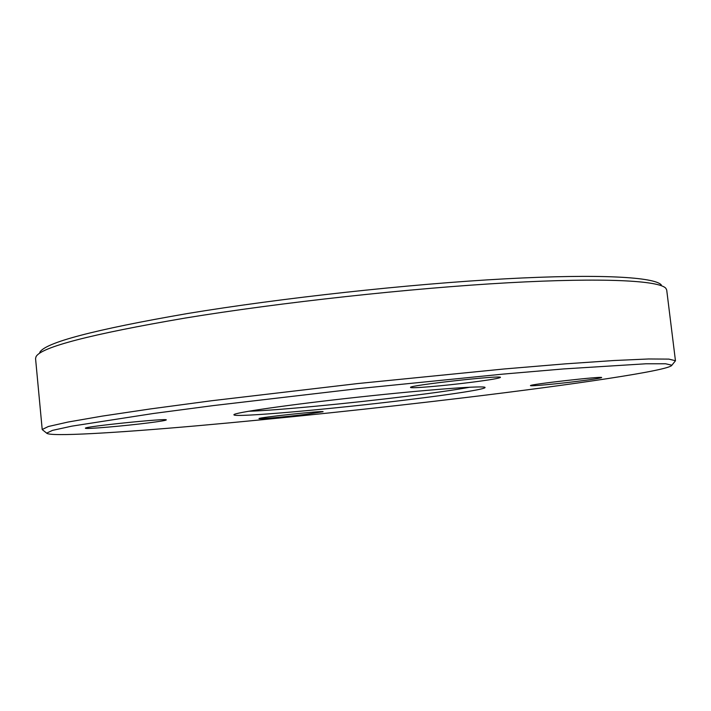 <?xml version="1.0" encoding="UTF-8"?>
<svg xmlns="http://www.w3.org/2000/svg" width="711" height="711" viewBox="0 0 711 711"><rect width="100%" height="100%" fill="white"/><g stroke="black" fill="none" stroke-linecap="round" stroke-linejoin="round"><path stroke-width="1.07" d="M42.989 430.208L42.207 429.506L48.339 426.511L68.052 422.041L102.171 416.122L150.474 408.923L211.398 400.773L357.571 383.576L504.028 368.982L565.289 363.863L614.011 360.521L648.601 358.975L668.82 359.108L675.45 360.717L674.828 361.561M675.45 360.717L666.705 290.017L665.869 288.328C659.452 280.632 604.857 277.397 507.698 282.8C410.807 288.195 280.054 302.495 185.295 318.039C90.466 334.277 40.705 347.181 36.012 356.753L35.559 358.584L42.207 429.506M248.521 411.26C275.948 410.46 349.172 403.448 406.372 396.338C434.821 392.81 456.044 389.761 470.024 387.193M39.745 352.443C44.686 342.684 93.896 329.717 187.375 313.551C280.738 298.087 409.278 284.027 504.766 278.854C600.493 273.664 654.644 277.094 661.301 284.915M465.572 397.565C572 384.74 670.18 370.449 671.886 365.205L665.585 363.774L645.792 363.792L563.601 368.929L503.041 374.11L358.122 388.65L213.469 405.572L153.203 413.518L71.829 426.147L52.49 430.377L46.65 433.132C49.29 436.936 115.849 432.928 197.267 425.773C279.885 418.468 377.408 408.176 465.572 397.565M408.096 399.724C333.228 408.994 233.386 417.917 233.919 414.789C232.577 412.851 288.968 404.657 359.037 397.058C429.106 389.432 485.942 385.326 485.053 387.504C485.586 389.193 452.018 394.365 408.096 399.724M575.51 381.567C554.082 384.198 529.944 386.384 530.495 385.629C528.211 384.518 603.301 375.986 601.648 377.559C600.555 378.216 591.845 379.55 575.51 381.567M470.851 382.367C443.38 385.86 409.838 388.704 410.576 387.415C407.625 385.495 502.624 374.884 500.42 377.39C499.344 378.323 489.488 379.985 470.851 382.367M148.661 422.867C124.087 426.013 84.458 429.4 85.418 428.209C83.205 426.671 168.614 417.935 166.276 419.917C165.903 420.441 160.028 421.419 148.661 422.867M305.774 414.389C285.929 416.824 258.306 419.33 259.008 418.592C257.178 417.633 324.758 410.398 323.078 411.722L305.774 414.389M671.886 365.205L675.45 360.797M46.65 433.132L42.225 429.595"/></g></svg>
